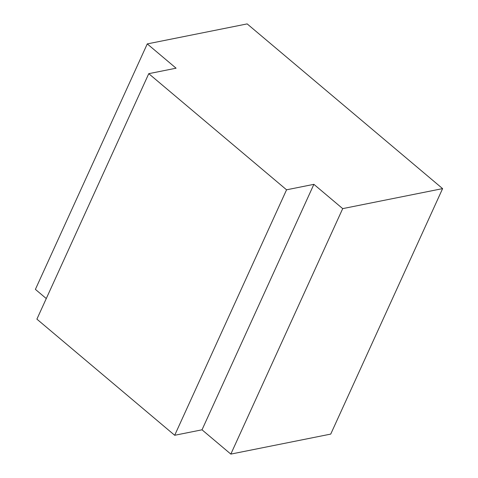 <?xml version="1.0" encoding="UTF-8"?>
<svg xmlns="http://www.w3.org/2000/svg" width="478" height="478" viewBox="0 0 478 478"><rect width="100%" height="100%" fill="white"/><g stroke="black" fill="none" stroke-linecap="round" stroke-linejoin="round"><path stroke-width="0.72" d="M286.561 189.808L148.766 73.666L176.089 68.199L147.266 43.904L247.168 23.9L442.604 188.619L330.734 434.096L230.832 454.1L202.015 429.812L174.691 435.279L286.561 189.808L313.885 184.335L342.702 208.623L442.604 188.619M46.276 298.553L35.396 289.381L147.266 43.904M342.702 208.623L230.832 454.1M313.885 184.335L202.015 429.812M148.766 73.666L36.896 319.143L174.691 435.279"/></g></svg>
